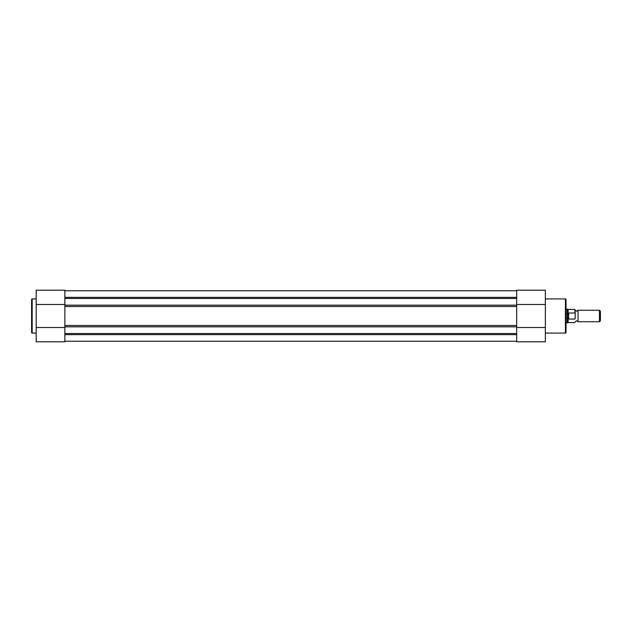 <?xml version="1.0" encoding="UTF-8"?>
<svg xmlns="http://www.w3.org/2000/svg" width="632" height="632" viewBox="0 0 632 632"><rect width="100%" height="100%" fill="white"/><g stroke="black" fill="none" stroke-linecap="round" stroke-linejoin="round"><path stroke-width="0.95" d="M36.19 298.912L32.177 298.912A0.577 0.577 0 0 0 31.6 299.489L31.6 332.511A0.577 0.577 0 0 0 32.177 333.088L36.19 333.088M64.859 341.801L36.19 341.801L36.19 290.199L64.859 290.199L64.859 341.801M64.859 327.518L36.19 327.518M64.859 304.482L36.19 304.482M545.353 333.088L565.427 333.088A0.577 0.577 0 0 0 565.996 332.511L565.996 299.489A0.577 0.577 0 0 0 565.427 298.912L545.353 298.912M516.684 290.199L545.353 290.199L545.353 341.801L516.684 341.801L516.684 290.199L545.353 290.199M516.684 327.518L545.353 327.518M516.684 304.482L545.353 304.482M575.167 310.265L576.605 311.244L578.035 310.265L578.035 321.735L576.605 320.756L575.167 321.735M599.468 321.735L599.468 310.265L600.4 311.197L600.4 320.803L599.468 321.735L578.035 321.735M574.938 312.959L574.938 309.404L575.167 313.488L574.938 312.959L568.287 313.069L567.141 316L567.141 322.881L565.996 322.881M575.167 313.488L575.167 318.512M568.634 312.959L568.634 319.042L574.938 319.042M568.287 313.069L568.634 319.042M568.144 313.33L568.144 309.404L567.141 309.119L567.141 316L568.287 318.931M568.144 318.67L568.144 322.597L574.938 322.597M516.684 298.478L64.859 298.478M64.859 290.767L516.684 290.767M64.859 341.233L516.684 341.233M516.684 333.522L64.859 333.522M64.859 306.504L64.859 325.496L516.684 325.496L516.684 306.504L64.859 306.504M32.177 298.912L32.177 333.088M565.427 333.088L565.427 298.912M64.859 297.364L516.684 297.364M64.859 334.636L516.684 334.636M516.684 305.169L64.859 305.169M516.684 326.831L64.859 326.831M568.144 322.597L567.141 322.881M568.144 309.404L574.938 309.404M565.996 309.119L567.141 309.119M578.035 310.265L599.468 310.265"/></g></svg>
